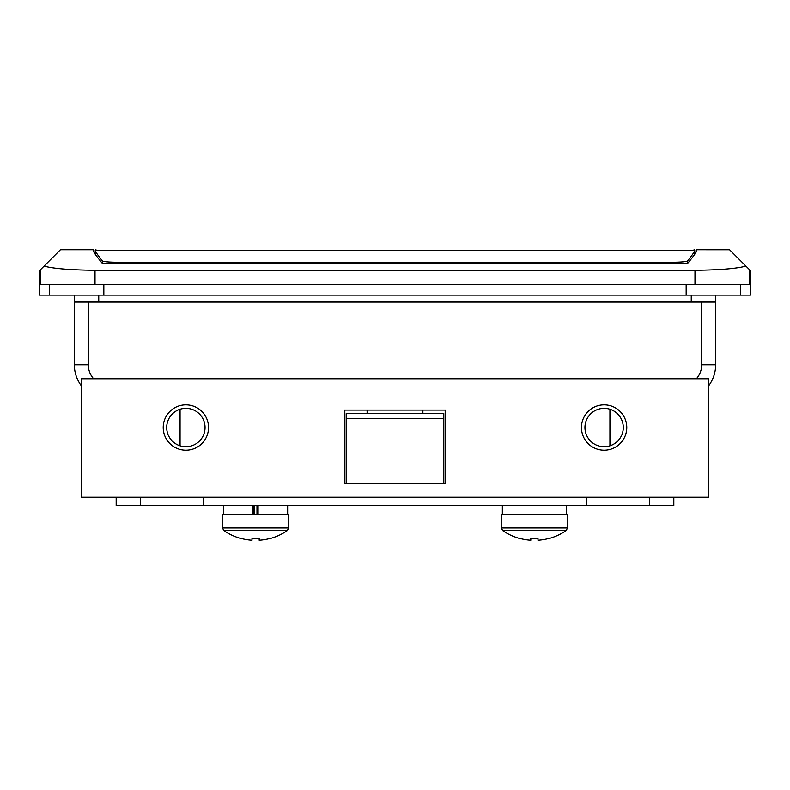 <?xml version="1.0" encoding="UTF-8"?>
<svg xmlns="http://www.w3.org/2000/svg" width="790" height="790" viewBox="0 0 790 790"><rect width="100%" height="100%" fill="white"/><g stroke="black" fill="none" stroke-linecap="round" stroke-linejoin="round"><path stroke-width="1.19" d="M696.049 252.227L696.108 249.788L696.829 250.302M696.108 249.788C698.321 249.413 695.417 254.064 687.389 263.732L102.611 263.732C94.583 254.064 91.68 249.413 93.892 249.788L93.951 252.227M93.171 250.302L93.892 249.788M93.664 249.768L60.435 249.768L44.052 266.141C53.621 268.659 70.606 270.042 95.017 270.308L95.017 284.647L694.983 284.647L694.983 270.308L95.017 270.308M694.983 270.308C719.344 270.042 736.329 268.659 745.948 266.141L729.585 249.788L696.336 249.768M39.54 270.664L44.052 266.141M103.836 295.095L686.164 295.095L686.164 284.647L103.836 284.647L103.836 295.095L39.5 295.095L39.5 284.647L40.458 284.647L40.458 269.746M745.948 266.141L750.461 270.664M749.542 269.746L749.542 284.647L750.5 284.647L750.5 270.703M715.651 295.095L715.651 302.066L74.349 302.066L74.349 295.095M749.542 284.647L694.983 284.647M95.017 284.647L40.458 284.647M715.651 302.066L715.651 364.802A34.849 34.849 0 0 1 708.679 385.718A34.849 34.849 0 0 0 715.651 364.802L701.708 364.802L701.708 302.066M88.292 302.066L88.292 364.802L74.349 364.802A34.849 34.849 0 0 0 81.321 385.718A34.849 34.849 0 0 1 74.349 364.802L74.349 302.066M102.463 263.554L102.345 260.848C96.123 253.136 94 249.452 95.985 249.788M95.264 250.252L694.736 250.252M102.345 260.848C103.115 261.658 107.766 262.132 116.298 262.29L673.702 262.29C682.224 262.132 686.875 261.658 687.656 260.848L687.537 263.554M694.015 249.788C696 249.452 693.877 253.136 687.656 260.848M422.887 410.109L422.887 413.595M367.113 410.109L367.113 413.595M185.887 408.371A19.167 19.167 0 0 0 166.71 427.538A19.167 19.167 0 0 0 185.887 446.706A19.167 19.167 0 0 0 205.054 427.538A19.167 19.167 0 0 0 185.887 408.371A19.167 19.167 0 0 1 205.054 427.538A19.167 19.167 0 0 1 185.887 446.706M604.113 408.371A19.167 19.167 0 0 0 584.946 427.538A19.167 19.167 0 0 0 604.113 446.706A19.167 19.167 0 0 0 623.29 427.538A19.167 19.167 0 0 0 604.113 408.371A19.167 19.167 0 0 1 623.29 427.538A19.167 19.167 0 0 1 604.113 446.706M344.46 483.302L445.54 483.302L445.54 410.109L344.46 410.109L344.46 483.302M81.321 497.246L708.679 497.246L708.679 378.746L81.321 378.746L81.321 497.246M445.54 474.938L445.54 410.109L344.46 410.109L344.46 474.938M445.185 483.302L445.185 410.109M344.815 483.302L344.815 410.109M346.208 483.302L346.208 413.595L443.792 413.595L443.792 483.302M740.566 284.647L740.566 295.095L750.5 295.095L750.5 284.647M740.566 295.095L686.164 295.095M567.526 527.957L501.304 527.957L501.304 514.675L567.526 514.675L567.526 527.957L566.173 530.534L502.647 530.534A55.764 55.764 0 0 0 519.099 538.316L519.099 538.316M530.821 538.217A54.816 49.059 0 0 0 538 538.217A54.816 49.059 -0 0 1 530.821 538.217L530.821 540.232A55.646 55.646 0 0 1 519.149 538.217M549.672 538.217L549.672 538.217A55.646 55.646 0 0 1 538 540.232L538 538.217M566.173 530.534A55.764 55.764 0 0 1 549.721 538.316M288.696 527.957L222.474 527.957L222.474 514.675L288.696 514.675L288.696 527.957L287.353 530.534L223.827 530.534A55.764 55.764 0 0 0 240.279 538.316L240.279 538.316M287.353 530.534A55.764 55.764 0 0 1 270.901 538.316L270.851 538.217A55.646 55.646 0 0 1 259.179 540.232L259.179 538.217A54.816 49.059 -0 0 1 252 538.217L252 540.232A55.646 55.646 0 0 1 240.328 538.217M252 538.217A54.816 49.059 0 0 0 259.179 538.217M256.987 505.61L256.987 514.675M254.192 505.61L254.192 514.675M253.076 514.675L253.076 505.61M258.103 514.675L258.103 505.61M203.306 497.246L203.306 505.61L586.694 505.61L586.694 497.246M203.306 505.61L140.571 505.61L140.571 497.246M116.179 497.246L116.179 505.61L140.571 505.61M649.429 497.246L649.429 505.61L673.821 505.61L673.821 497.246M649.429 505.61L586.694 505.61M180.071 445.807L180.071 409.269M98.75 295.095L98.75 302.066M691.25 302.066L691.25 295.095M88.292 364.802A20.915 20.915 0 0 0 93.615 378.746M696.385 378.746A20.915 20.915 0 0 0 701.708 364.802M609.929 445.807L609.929 409.269M185.887 450.191A22.653 22.653 0 0 1 163.224 427.538A22.653 22.653 0 0 1 185.887 404.885A22.653 22.653 0 0 1 208.54 427.538A22.653 22.653 0 0 1 185.887 450.191M604.113 450.191A22.653 22.653 0 0 1 581.46 427.538A22.653 22.653 0 0 1 604.113 404.885A22.653 22.653 0 0 1 626.776 427.538A22.653 22.653 0 0 1 604.113 450.191M346.208 418.601L443.792 418.601M49.434 295.095L49.434 284.647M39.5 284.647L39.5 270.703M95.264 250.292L95.264 254.291M694.736 250.292L694.736 254.291M501.304 527.957L502.647 530.534M222.474 527.957L223.827 530.534M223.521 505.61L223.521 514.675M287.649 505.61L287.649 514.675M502.351 505.61L502.351 514.675M566.479 505.61L566.479 514.675"/></g></svg>

